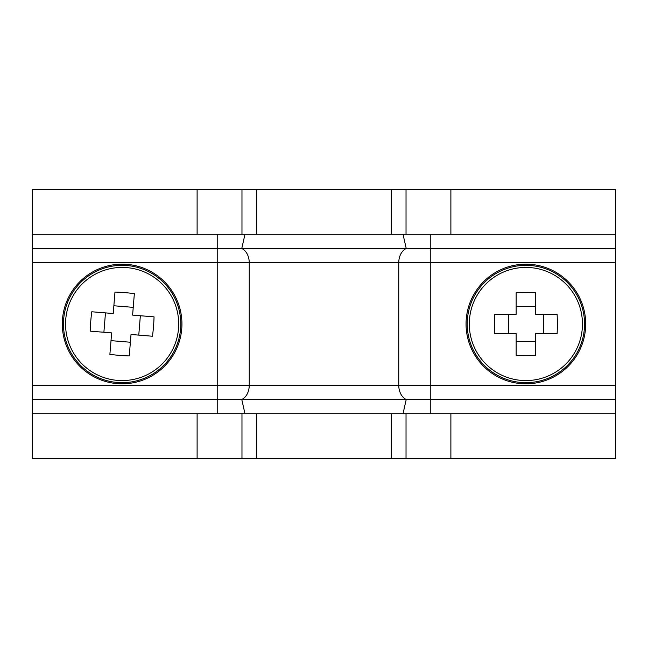 <?xml version="1.0" encoding="UTF-8"?>
<svg xmlns="http://www.w3.org/2000/svg" width="648" height="648" viewBox="0 0 648 648"><rect width="100%" height="100%" fill="white"/><g stroke="black" fill="none" stroke-linecap="round" stroke-linejoin="round"><path stroke-width="0.97" d="M256.705 458.582L615.6 458.582L615.6 413.724L32.4 413.724L32.4 458.582L256.705 458.582L256.705 413.724M256.705 234.276L256.705 189.418L615.6 189.418L615.6 413.724M256.705 189.418L32.4 189.418L32.4 413.724M241.971 458.582L241.971 413.724M32.4 234.276L244.976 234.276L241.769 248.54A14.953 10.676 -90 0 1 249.245 262.805L249.245 385.196A14.953 10.676 -90 0 1 241.769 399.46L32.4 399.46M244.976 234.276L403.024 234.276L406.231 248.54L32.4 248.54M244.976 413.724L241.769 399.46L615.6 399.46M403.024 234.276L615.6 234.276M217.21 234.276L217.21 262.805L398.755 262.805A14.953 10.676 -90 0 1 406.231 248.54L615.6 248.54M178.516 328.617A56.578 56.578 0 0 0 126.741 267.608A56.578 56.578 0 0 0 65.732 319.383A56.578 56.578 0 0 0 117.507 380.392A56.578 56.578 0 0 0 178.516 328.617M117.248 383.616A59.819 59.819 0 0 0 181.74 328.876A59.819 59.819 0 0 0 127 264.384A59.819 59.819 0 0 0 62.508 319.124A59.819 59.819 0 0 0 117.248 383.616M90.736 321.432A82.045 36.604 -85.3 0 1 91.781 311.769L113.23 313.519L114.98 292.078A82.045 36.604 4.7 0 1 134.355 293.657L132.605 315.106L154.046 316.856A82.045 36.604 94.7 0 1 153.511 326.568A82.045 36.604 94.7 0 1 152.458 336.231L131.018 334.481L129.26 355.922A82.045 36.604 -175.3 0 1 109.885 354.343L111.642 332.894L90.202 331.144A82.045 36.604 -85.3 0 1 90.736 321.432M138.769 335.113L140.357 315.738M105.478 312.887L103.891 332.262M111.011 340.646L130.386 342.233M133.237 307.355L113.862 305.767M582.455 324A56.578 56.578 0 0 0 525.876 267.421A56.578 56.578 0 0 0 469.298 324A56.578 56.578 0 0 0 525.876 380.579A56.578 56.578 0 0 0 582.455 324M525.876 383.819A59.819 59.819 0 0 0 585.695 324A59.819 59.819 0 0 0 525.876 264.181A59.819 59.819 0 0 0 466.058 324A59.819 59.819 0 0 0 525.876 383.819M494.384 324A82.045 36.604 -90 0 1 494.643 314.28L516.156 314.28L516.156 292.766A82.045 36.604 0 0 1 535.596 292.766L535.596 314.28L557.11 314.28A82.045 36.604 90 0 1 557.369 324A82.045 36.604 90 0 1 557.11 333.72L535.596 333.72L535.596 355.234A82.045 36.604 180 0 1 516.156 355.234L516.156 333.72L494.643 333.72A82.045 36.604 -90 0 1 494.384 324M543.372 333.72L543.372 314.28M508.38 314.28L508.38 333.72M516.156 341.496L535.596 341.496M535.596 306.504L516.156 306.504M391.295 458.582L391.295 413.724M391.295 234.276L391.295 189.418M450.887 458.582L450.887 413.724M450.887 234.276L450.887 189.418M197.114 458.582L197.114 413.724M197.114 234.276L197.114 189.418M32.4 262.805L217.21 262.805L217.21 413.724M430.79 234.276L430.79 262.805L398.755 262.805L398.755 385.196L32.4 385.196M615.6 262.805L430.79 262.805L430.79 385.196L398.755 385.196A14.953 10.676 -90 0 0 406.231 399.46L403.024 413.724M430.79 413.724L430.79 385.196L615.6 385.196M117.337 382.474A58.668 58.668 0 0 0 180.598 328.787A58.668 58.668 0 0 0 126.911 265.526A58.668 58.668 0 0 0 63.65 319.213A58.668 58.668 0 0 0 117.337 382.474M525.876 382.668A58.668 58.668 0 0 0 584.553 324A58.668 58.668 0 0 0 525.876 265.332A58.668 58.668 0 0 0 467.208 324A58.668 58.668 0 0 0 525.876 382.668M406.029 458.582L406.029 413.724M406.029 234.276L406.029 189.418M241.971 189.418L241.971 234.276"/></g></svg>
